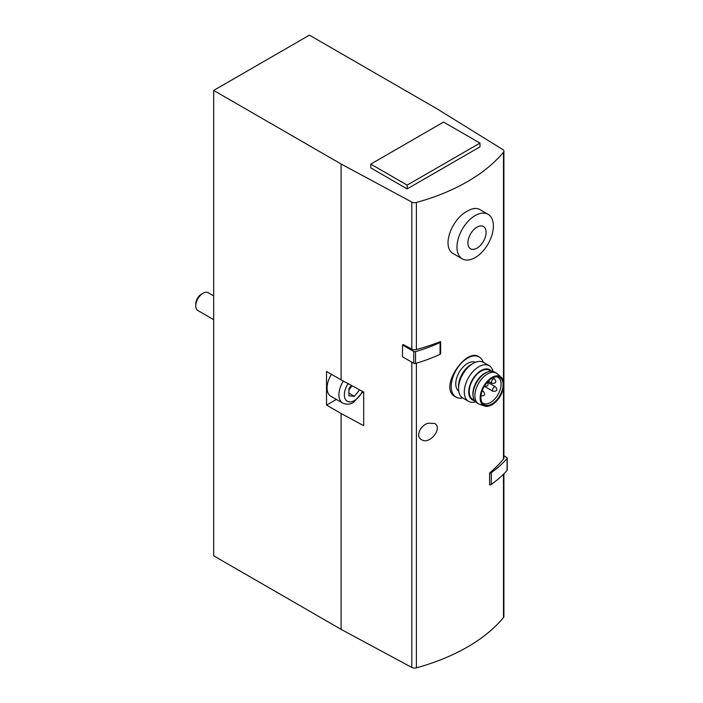 <?xml version="1.0" encoding="UTF-8"?>
<svg xmlns="http://www.w3.org/2000/svg" width="703" height="703" viewBox="0 0 703 703"><rect width="100%" height="100%" fill="white"/><g stroke="black" fill="none" stroke-linecap="round" stroke-linejoin="round"><path stroke-width="1.05" d="M213.668 90.432L341.096 164.001L411.809 202.069A4.121 2.381 0 0 0 416.387 202.473A184.502 106.522 0 0 0 503.489 152.191A4.121 2.381 0 0 0 503.893 151.163A4.121 2.381 0 0 0 502.786 149.546L436.844 108.719L309.417 35.15L213.668 90.432L213.668 555.801L341.096 629.37L411.809 667.446A4.121 2.381 0 0 0 416.387 667.85A184.502 106.522 0 0 0 503.489 617.559A4.121 2.381 0 0 0 503.893 616.54L503.893 473.778M488.049 214.283L479.657 209.441C476.485 207.71 472.398 208.255 467.425 211.085C451.537 219.011 440.755 247.711 453.918 254.029L462.31 258.871A25.747 14.86 120 0 0 488.049 244.011A25.747 14.86 120 0 0 488.049 214.283A25.747 14.86 120 0 0 475.175 215.557A25.747 14.86 120 0 0 458.365 238.247A25.747 14.86 120 0 0 462.31 258.871M428.171 423.206L434.621 423.452C443.162 427.863 429.595 445.342 421.492 439.647C415.227 436.572 420.368 425.227 428.171 423.206M503.489 387.731L503.489 459.033A184.502 106.522 0 0 1 489.622 472.996L489.622 484.806A1.547 0.888 0 0 0 491.265 484.508A140.556 81.153 0 0 0 507.083 470.351A1.547 0.888 0 0 0 507.241 469.947L507.241 458.136A1.547 0.888 0 0 0 506.793 457.504L503.893 455.825M402.511 344.997L413.733 351.482L413.733 363.293L402.511 356.808L402.511 344.997L403.258 344.567L411.809 349.163A4.121 2.381 0 0 0 416.387 349.576A184.502 106.522 0 0 0 440.57 341.57A1.547 0.888 0 0 1 440.632 341.816L440.632 353.627A1.547 0.888 0 0 0 440.57 353.381M479.191 356.966L478.497 356.562C465.975 347.73 437.978 388.267 455.324 396.694L456.019 397.098A23.173 13.375 -60 0 1 456.019 370.34A23.173 13.375 -60 0 1 479.191 356.966A23.173 13.375 -60 0 1 483.216 362.265M341.096 164.001L341.096 379.866L326.526 371.465L326.526 405.095L341.096 413.496L341.096 629.37M336.359 399.418L326.526 405.095M343.336 381.079A18.023 10.404 -60 0 0 342.642 403.039L330.805 396.211A18.023 10.404 -60 0 1 331.464 374.312M341.096 379.866L363.697 392.037L363.697 425.675L341.096 413.496M503.489 459.033A4.121 2.381 0 0 0 503.893 458.013L503.893 151.163M407.169 188.905L479.982 146.865L479.982 143.087L443.575 122.067L370.762 164.107L370.762 167.885L407.169 188.905L407.169 185.126L479.982 143.087M362.686 392.336L363.697 392.924M351.412 385.429L348.916 388.522L348.916 395.807L354.382 396.29L359.584 389.822M213.668 319.663L197.886 310.55A10.299 5.949 -60 0 1 195.759 305.84A10.299 5.949 -60 0 1 203.035 293.23A10.299 5.949 -60 0 1 208.185 292.72L213.668 295.884M195.759 305.84L195.759 304.03A8.085 4.666 -60 0 1 201.471 294.126L203.035 293.23M348.916 393.144L354.382 396.29M348.916 389.822L352.141 385.815M477.003 227.122A12.874 7.434 120 0 0 469.121 247.438A12.874 7.434 120 0 0 484.885 238.335A12.874 7.434 120 0 0 477.003 227.122M462.618 397.933A23.173 13.375 -60 0 1 456.019 397.098M496.67 376.808A14.93 8.621 -60 0 1 498.005 377.344A14.93 8.621 -60 0 1 500.299 389.304A14.93 8.621 -60 0 1 490.545 402.468A14.93 8.621 -60 0 1 483.075 403.206A14.93 8.621 -60 0 1 481.942 402.318M491.995 403.917A15.677 9.051 -60 0 1 482.416 403.074A15.677 9.051 -60 0 1 484.156 386.588A15.677 9.051 -60 0 1 497.566 376.826A15.677 9.051 -60 0 1 502.707 388.267A15.677 9.051 -60 0 1 491.995 403.917M491.995 404.779A16.731 9.657 -60 0 1 484.631 406.062A16.731 9.657 -60 0 1 483.629 386.281A16.731 9.657 -60 0 1 501.257 377.265A16.731 9.657 -60 0 1 502.654 390.894A16.731 9.657 -60 0 1 491.995 404.779M484.631 406.062L479.631 404.348A17.76 10.255 -60 0 1 478.567 403.874A17.76 10.255 -60 0 1 478.567 383.355A17.76 10.255 -60 0 1 496.327 373.1A17.76 10.255 -60 0 1 497.276 373.785L501.257 377.265M478.567 403.874L476.748 402.819A17.76 10.255 -60 0 1 473.277 397.221A17.76 10.255 -60 0 1 487.926 371.852A17.76 10.255 -60 0 1 494.508 372.054L496.327 373.1M473.277 397.221L473.084 396.132A16.731 9.657 -60 0 1 486.88 372.23L487.926 371.852M474.279 400.209L472.706 399.295A16.731 9.657 -60 0 1 472.706 379.98A16.731 9.657 -60 0 1 489.446 370.314L491.01 371.219M474.543 400.657A17.434 10.07 -60 0 1 472.354 379.778A17.434 10.07 -60 0 1 491.529 371.228M475.465 401.826A20.598 11.889 -60 0 1 468.55 401.351A20.598 11.889 -60 0 1 468.55 377.573A20.598 11.889 -60 0 1 489.139 365.683A20.598 11.889 -60 0 1 493.005 371.439M468.55 401.351L462.82 398.047A20.598 11.889 -60 0 1 458.549 388.618A20.598 11.889 -60 0 1 473.119 363.398A20.598 11.889 -60 0 1 483.409 362.379L489.139 365.683M458.549 388.618L458.549 386.044A17.434 10.07 -60 0 1 470.878 364.69L473.119 363.398M458.743 391.202A16.731 9.657 -60 0 1 459.244 372.203A16.731 9.657 -60 0 1 475.439 362.273M370.762 164.107L407.169 185.126M413.733 363.293A1.547 0.888 0 0 0 415.526 363.46A140.556 81.153 0 0 0 440.06 354.33A1.547 0.888 0 0 0 440.632 353.627M413.733 351.482A1.547 0.888 0 0 0 415.526 351.641A140.556 81.153 0 0 0 440.06 342.51A1.547 0.888 0 0 0 440.632 341.816M489.622 472.996A1.547 0.888 0 0 0 491.265 472.697A140.556 81.153 0 0 0 507.083 458.532A1.547 0.888 0 0 0 507.241 458.136M503.489 474.182L503.489 617.559M411.809 362.177L411.809 667.446M416.387 363.205L416.387 667.85M503.489 152.191L503.489 381.228M416.387 202.473L416.387 349.576M411.809 202.069L411.809 349.163M362.388 391.334A14.157 8.172 -60 0 1 354.382 400.569A14.157 8.172 -60 0 1 344.936 398.311A14.157 8.172 -60 0 1 348.099 383.636M482.223 390.727L483.418 391.422A2.575 1.485 120 0 0 482.126 391.545A2.575 1.485 120 0 0 481.889 391.703M494.323 386.993A2.575 1.485 120 0 0 492.636 389.26A2.575 1.485 120 0 0 493.031 391.325C496.933 391.43 497.794 389.945 495.606 386.861A2.575 1.485 120 0 0 494.323 386.993M493.313 379.04A2.575 1.485 120 0 0 491.625 381.307A2.575 1.485 120 0 0 492.021 383.372C495.923 383.486 496.784 382.001 494.596 378.917A2.575 1.485 120 0 0 493.313 379.04M440.06 342.51L440.06 354.33M415.526 351.641L415.526 363.46M491.265 472.697L491.265 484.508M507.083 458.532L507.083 470.351M342.642 403.039C346.649 404.752 350.296 404.524 353.583 402.344L363.02 391.676M480.843 395.877C484.745 395.991 485.597 394.506 483.418 391.422M484.332 386.299L493.031 391.325M487.399 382.124L495.606 386.861M488.277 381.211L492.021 383.372M492.803 377.88L494.596 378.917M484.314 386.255C488.216 386.369 489.077 384.884 486.889 381.799"/></g></svg>
